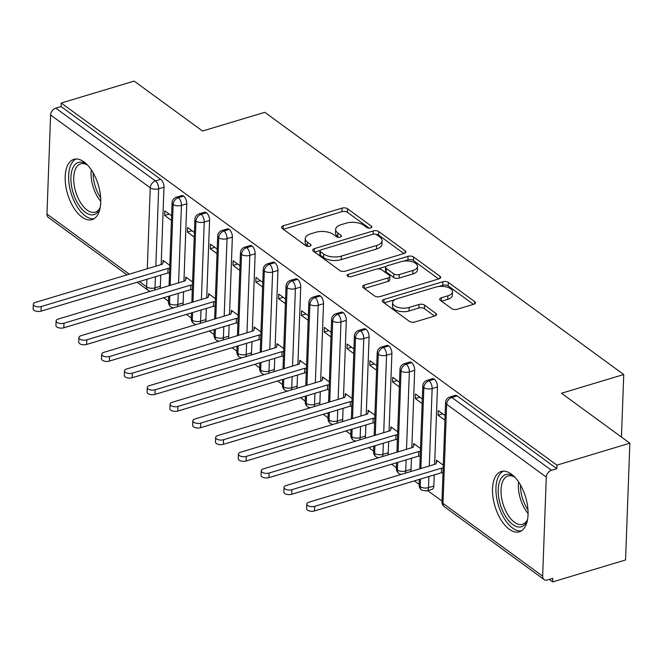 <?xml version="1.0" encoding="UTF-8"?>
<svg xmlns="http://www.w3.org/2000/svg" width="663" height="663" viewBox="0 0 663 663"><rect width="100%" height="100%" fill="white"/><g stroke="black" fill="none" stroke-linecap="round" stroke-linejoin="round"><path stroke-width="0.99" d="M370.609 227.964A2.776 1.334 2.1 0 0 371.81 226.928A2.776 1.334 2.1 0 0 371.33 226.133L347.561 208.77A3.961 1.906 2.1 0 0 342.058 208.124L283.225 225.818A3.961 1.906 2.1 0 0 281.502 227.31A3.961 1.906 2.1 0 0 282.198 228.437L305.966 245.799A2.776 1.334 2.1 0 0 309.82 246.255A2.776 1.334 2.1 0 0 311.022 245.211A2.776 1.334 2.1 0 0 310.541 244.423L307.466 242.177A12.68 6.091 2.1 0 1 305.253 238.564A12.68 6.091 2.1 0 1 310.765 233.799L315.671 232.323A12.68 6.091 2.1 0 1 333.282 234.404L336.356 236.658A2.776 1.334 2.1 0 0 340.21 237.114A2.776 1.334 2.1 0 0 341.42 236.069A2.776 1.334 2.1 0 0 340.931 235.282L337.857 233.028A12.68 6.091 2.1 0 1 335.644 229.423A12.68 6.091 2.1 0 1 341.155 224.658L346.061 223.182A12.68 6.091 2.1 0 1 363.68 225.263L366.755 227.508A2.776 1.334 2.1 0 0 370.609 227.964M509.275 529.256A31.484 16.003 73.3 0 1 492.982 497.275A31.484 16.003 73.3 0 1 501.211 471.501A31.484 16.003 73.3 0 1 511.297 474.053A31.484 16.003 73.3 0 1 527.582 506.035A31.484 16.003 73.3 0 1 519.353 531.809A31.484 16.003 73.3 0 1 509.275 529.256M81.955 217.091A31.484 16.003 73.3 0 1 65.662 185.118A31.484 16.003 73.3 0 1 73.891 159.344A31.484 16.003 73.3 0 1 83.977 161.888A31.484 16.003 73.3 0 1 100.262 193.869A31.484 16.003 73.3 0 1 92.033 219.644A31.484 16.003 73.3 0 1 81.955 217.091M451.694 308.602A3.961 1.906 2.1 0 0 457.197 309.256L473.705 304.292A3.961 1.906 2.1 0 0 475.429 302.8A3.961 1.906 2.1 0 0 474.733 301.673L448.337 282.388A3.961 1.906 2.1 0 0 442.834 281.742L384.01 299.436A3.961 1.906 2.1 0 0 382.286 300.927A3.961 1.906 2.1 0 0 382.974 302.055L409.369 321.34A3.961 1.906 2.1 0 0 414.881 321.986L434.812 315.994A3.961 1.906 2.1 0 0 436.536 314.502A3.961 1.906 2.1 0 0 435.848 313.375L424.544 305.121A3.961 1.906 2.1 0 0 419.041 304.474L409.154 307.441A10.6 5.089 2.1 0 1 398.148 307.417A10.6 5.089 2.1 0 1 392.579 302.684A10.6 5.089 2.1 0 1 397.187 298.698L435.914 287.054A10.6 5.089 2.1 0 1 446.92 287.079A10.6 5.089 2.1 0 1 452.489 291.811A10.6 5.089 2.1 0 1 447.881 295.797L441.425 297.737A3.961 1.906 2.1 0 0 439.71 299.228A3.961 1.906 2.1 0 0 440.398 300.356L451.694 308.602M61.245 103.03L556.937 465.136L629.85 443.199L561.478 393.25L623.742 374.52L264.794 112.304L202.53 131.034L134.158 81.093L61.245 103.03L61.112 106.569L55.783 108.168L155.432 180.966L160.761 179.366L61.112 106.569M404.132 253.465A3.961 1.906 2.1 0 0 405.855 251.981A3.961 1.906 2.1 0 0 405.168 250.854L378.764 231.569A3.961 1.906 2.1 0 0 373.261 230.915L314.436 248.617A3.961 1.906 2.1 0 0 312.712 250.1A3.961 1.906 2.1 0 0 313.4 251.236L339.804 270.512A3.961 1.906 2.1 0 0 345.307 271.167L404.132 253.465M413.555 256.979L439.95 276.264A3.961 1.906 2.1 0 1 440.638 277.391A3.961 1.906 2.1 0 1 438.923 278.883L380.09 296.576A3.961 1.906 2.1 0 1 374.587 295.93L363.291 287.676A3.961 1.906 2.1 0 1 362.595 286.549A3.961 1.906 2.1 0 1 364.319 285.057L388.178 277.88A3.961 1.906 2.1 0 0 389.902 276.388A3.961 1.906 2.1 0 0 389.206 275.261L381.714 269.791A3.961 1.906 2.1 0 0 376.211 269.137L351.373 276.612A2.776 1.334 2.1 0 1 348.489 276.604A2.776 1.334 2.1 0 1 347.031 275.36A2.776 1.334 2.1 0 1 348.241 274.325L408.052 256.332A3.961 1.906 2.1 0 1 413.555 256.979L413.422 260.518L438.666 278.957M621.446 437.058L623.742 374.52M126.981 274.863L48.382 217.447A6.058 4.326 -53.9 0 1 46.965 214.058L50.595 114.981A6.058 4.326 -53.9 0 1 55.783 108.168M556.937 465.136L556.804 468.675L551.475 470.274A6.058 4.326 126.1 0 0 546.287 477.087L542.657 576.164A6.058 4.326 126.1 0 0 544.074 579.553A6.058 4.326 126.1 0 0 547.456 579.976L552.785 578.368L552.652 581.907L549.254 579.429M629.85 443.199L625.565 559.97L552.652 581.907M441.964 501.054L427.743 490.661M419.173 484.404L414.367 480.89M396.383 467.755L391.576 464.241M373.592 451.105L368.785 447.591M350.802 434.456L345.995 430.942M328.019 417.814L323.204 414.3M305.229 401.165L300.414 397.651M282.438 384.515L277.623 381.001M259.647 367.866L254.832 364.352M236.857 351.216L232.042 347.702M214.066 334.566L209.251 331.052M191.275 317.917L186.46 314.403M168.485 301.267L163.67 297.753M169.803 265.357L162.999 260.385L162.907 262.846M169.222 214.066L164.648 215.442L164.814 210.842L171.618 215.815M164.648 215.442L171.444 220.414M556.804 468.675L457.155 395.877L451.826 397.477L551.475 470.274M546.287 477.087L446.638 404.289A6.058 4.326 126.1 0 1 451.826 397.477A6.058 3.075 73.3 0 0 449.887 396.988L455.216 395.388A6.058 3.075 73.3 0 1 457.155 395.877M160.761 179.366A6.058 3.075 73.3 0 1 163.985 187.165L161.15 264.587M160.761 275.128L160.355 286.25A6.058 3.075 73.3 0 1 159.841 288.48M434.364 379.228L429.036 380.835A6.058 3.075 73.3 0 0 427.096 380.338L432.425 378.739A6.058 3.075 73.3 0 1 434.364 379.228A6.058 3.075 73.3 0 1 437.472 386.952L434.63 464.365M434.248 474.907L433.834 486.037A6.058 3.075 73.3 0 1 432.16 489.335L426.839 490.935A6.058 3.075 -106.7 0 0 428.513 487.636L433.834 486.037M443.282 465.136L436.486 460.172L436.395 462.633M445.097 415.593L438.301 410.629L438.127 415.229L444.931 420.193M411.574 362.578L406.245 364.186A6.058 3.075 73.3 0 0 404.306 363.689L409.635 362.089A6.058 3.075 73.3 0 1 411.574 362.578A6.058 3.075 73.3 0 1 414.682 370.302L411.839 447.724M411.458 458.266L411.052 469.387A6.058 3.075 73.3 0 1 410.538 471.617M420.491 448.486L413.695 443.522L413.604 445.984M422.314 398.944L415.51 393.979L415.345 398.579L422.14 403.552M388.783 345.929L383.454 347.536A6.058 3.075 73.3 0 0 381.515 347.047L386.844 345.44A6.058 3.075 73.3 0 1 388.783 345.929A6.058 3.075 73.3 0 1 391.891 353.652L389.048 431.074M388.667 441.616L388.261 452.738A6.058 3.075 73.3 0 1 387.747 454.967M397.701 431.837L390.905 426.873L390.814 429.334M399.524 382.302L392.72 377.33L392.554 381.929L399.35 386.902M365.993 329.287L360.664 330.887A6.058 3.075 73.3 0 0 358.724 330.398L364.053 328.79A6.058 3.075 73.3 0 1 365.993 329.287A6.058 3.075 73.3 0 1 369.1 337.003L366.258 414.425M365.877 424.966L365.47 436.088A6.058 3.075 73.3 0 1 364.957 438.318M374.91 415.187L368.114 410.223L368.023 412.684M376.733 365.653L369.929 360.68L369.763 365.28L376.559 370.252M343.202 312.638L337.873 314.237A6.058 3.075 73.3 0 0 335.934 313.748L341.263 312.14A6.058 3.075 73.3 0 1 343.202 312.638A6.058 3.075 73.3 0 1 346.31 320.353L343.467 397.775M343.086 408.317L342.68 419.439A6.058 3.075 73.3 0 1 342.166 421.668M352.119 398.546L345.324 393.573L345.232 396.035M353.943 349.003L347.139 344.031L346.973 348.63L353.769 353.603M320.411 295.988L315.082 297.588A6.058 3.075 73.3 0 0 313.143 297.099L318.472 295.499A6.058 3.075 73.3 0 1 320.411 295.988A6.058 3.075 73.3 0 1 323.519 303.704L320.677 381.126M320.295 391.667L319.889 402.789A6.058 3.075 73.3 0 1 319.375 405.018M329.329 381.896L322.533 376.924L322.442 379.393M331.152 332.354L324.348 327.381L324.182 331.989L330.978 336.953M297.621 279.338L292.292 280.938A6.058 3.075 73.3 0 0 290.353 280.449L295.681 278.85A6.058 3.075 73.3 0 1 297.621 279.338A6.058 3.075 73.3 0 1 300.729 287.054L297.894 364.476M297.505 375.018L297.099 386.139A6.058 3.075 73.3 0 1 296.585 388.377M306.538 365.247L299.742 360.274L299.651 362.744M308.361 315.704L301.557 310.74L301.392 315.339L308.187 320.304M274.83 262.689L269.501 264.288A6.058 3.075 73.3 0 0 267.562 263.799L272.891 262.2A6.058 3.075 73.3 0 1 274.83 262.689A6.058 3.075 73.3 0 1 277.938 270.405L275.104 347.826M274.714 358.368L274.308 369.498A6.058 3.075 73.3 0 1 273.794 371.728M283.747 348.597L276.952 343.625L276.861 346.094M285.571 299.054L278.767 294.09L278.601 298.69L285.397 303.654M252.039 246.039L246.711 247.639A6.058 3.075 73.3 0 0 244.771 247.15L250.1 245.55A6.058 3.075 73.3 0 1 252.039 246.039A6.058 3.075 73.3 0 1 255.147 253.763L252.313 331.177M251.923 341.718L251.517 352.849A6.058 3.075 73.3 0 1 251.004 355.078M260.957 331.948L254.161 326.983L254.07 329.445M262.78 282.405L255.976 277.441L255.81 282.04L262.606 287.004M229.249 229.39L223.92 230.997A6.058 3.075 73.3 0 0 221.981 230.5L227.31 228.901A6.058 3.075 73.3 0 1 229.249 229.39A6.058 3.075 73.3 0 1 232.357 237.114L229.522 314.527M229.133 325.069L228.727 336.199A6.058 3.075 73.3 0 1 228.221 338.428M238.174 315.298L231.37 310.334L231.279 312.795M239.989 265.755L233.185 260.791L233.02 265.391L239.815 270.363M206.458 212.74L201.129 214.348A6.058 3.075 73.3 0 0 199.19 213.859L204.519 212.251A6.058 3.075 73.3 0 1 206.458 212.74A6.058 3.075 73.3 0 1 209.566 220.464L206.732 297.886M206.342 308.428L205.936 319.549A6.058 3.075 73.3 0 1 205.431 321.779M215.384 298.648L208.58 293.684L208.489 296.146M217.199 249.114L210.395 244.141L210.229 248.741L217.025 253.714M183.668 196.091L178.339 197.698A6.058 3.075 73.3 0 0 176.399 197.209L181.728 195.602A6.058 3.075 73.3 0 1 183.668 196.091A6.058 3.075 73.3 0 1 186.775 203.814L183.941 281.236M183.552 291.778L183.145 302.9A6.058 3.075 73.3 0 1 182.64 305.129M192.593 281.999L185.789 277.035L185.698 279.496M194.408 232.464L187.604 227.492L187.438 232.091L194.234 237.064M169.803 295.913L169.521 303.588A6.058 4.326 126.1 0 0 170.938 306.977A6.058 4.326 126.1 0 0 171.062 307.06L173.258 307.955M186.775 203.814L181.447 205.414A6.058 3.075 73.3 0 0 178.339 197.698A6.058 4.326 126.1 0 0 173.151 204.511L170.184 285.372M187.438 232.091L192.013 230.716M210.229 248.741L214.804 247.365M233.02 265.391L237.594 264.015M255.81 282.04L260.385 280.664M278.601 298.69L283.176 297.314M301.392 315.339L305.966 313.955M324.182 331.989L328.757 330.605M346.973 348.63L351.547 347.255M369.763 365.28L374.338 363.904M392.554 381.929L397.129 380.554M415.345 398.579L419.919 397.203M438.127 415.229L442.71 413.853M192.593 312.563L192.311 320.237A6.058 4.326 126.1 0 0 193.729 323.627A6.058 4.326 126.1 0 0 193.853 323.71L196.049 324.605M209.566 220.464L204.237 222.064A6.058 3.075 73.3 0 0 201.129 214.348A6.058 4.326 126.1 0 0 195.941 221.152L192.974 302.021M215.384 329.213L215.102 336.887A6.058 4.326 126.1 0 0 216.519 340.276A6.058 4.326 126.1 0 0 216.644 340.359L218.84 341.246M232.357 237.114L227.028 238.713A6.058 3.075 73.3 0 0 223.92 230.997A6.058 4.326 126.1 0 0 218.732 237.802L215.765 318.671M238.166 345.862L237.893 353.536A6.058 4.326 126.1 0 0 239.31 356.918A6.058 4.326 126.1 0 0 239.434 357.009L241.63 357.896M255.147 253.763L249.818 255.363A6.058 3.075 73.3 0 0 246.711 247.639A6.058 4.326 126.1 0 0 241.523 254.451L238.556 335.321M260.957 362.504L260.675 370.186A6.058 4.326 126.1 0 0 262.1 373.567A6.058 4.326 126.1 0 0 262.225 373.65L264.421 374.545M277.938 270.405L272.609 272.012A6.058 3.075 73.3 0 0 269.501 264.288A6.058 4.326 126.1 0 0 264.313 271.101L261.346 351.962M283.747 379.153L283.466 386.827A6.058 4.326 126.1 0 0 284.891 390.217A6.058 4.326 126.1 0 0 285.015 390.3L287.212 391.195M300.729 287.054L295.4 288.662A6.058 3.075 73.3 0 0 292.292 280.938A6.058 4.326 126.1 0 0 287.104 287.75L284.137 368.611M306.538 395.803L306.256 403.477A6.058 4.326 126.1 0 0 307.682 406.867A6.058 4.326 126.1 0 0 307.806 406.949L310.002 407.844M323.519 303.704L318.19 305.311A6.058 3.075 73.3 0 0 315.082 297.588A6.058 4.326 126.1 0 0 309.894 304.4L306.928 385.261M329.329 412.452L329.047 420.127A6.058 4.326 126.1 0 0 330.472 423.516A6.058 4.326 126.1 0 0 330.597 423.599L332.793 424.494M346.31 320.353L340.981 321.953A6.058 3.075 73.3 0 0 337.873 314.237A6.058 4.326 126.1 0 0 332.685 321.049L329.718 401.911M352.119 429.102L351.838 436.776A6.058 4.326 126.1 0 0 353.263 440.166A6.058 4.326 126.1 0 0 353.387 440.249L355.575 441.144M369.1 337.003L363.772 338.602A6.058 3.075 73.3 0 0 360.664 330.887A6.058 4.326 126.1 0 0 355.476 337.699L352.509 418.56M374.91 445.751L374.628 453.426A6.058 4.326 126.1 0 0 376.054 456.815A6.058 4.326 126.1 0 0 376.178 456.898L378.366 457.793M391.891 353.652L386.562 355.252A6.058 3.075 73.3 0 0 383.454 347.536A6.058 4.326 126.1 0 0 378.266 354.349L375.299 435.21M397.701 462.401L397.419 470.075A6.058 4.326 126.1 0 0 398.844 473.465A6.058 4.326 126.1 0 0 398.969 473.548L401.156 474.435M414.682 370.302L409.353 371.902A6.058 3.075 73.3 0 0 406.245 364.186A6.058 4.326 126.1 0 0 401.057 370.99L398.09 451.859M420.491 479.051L420.209 486.725A6.058 4.326 126.1 0 0 421.635 490.106A6.058 4.326 126.1 0 0 421.759 490.197L426.839 490.935M437.472 386.952L432.143 388.551A6.058 3.075 73.3 0 0 429.036 380.835A6.058 4.326 126.1 0 0 423.848 387.64L420.881 468.509M335.644 229.423L335.519 232.962A12.68 6.091 2.1 0 0 337.732 236.567L337.857 233.028M338.727 237.304L337.732 236.567M305.253 238.564L305.121 242.103A12.68 6.091 2.1 0 0 307.334 245.716L307.466 242.177M308.336 246.445L307.334 245.716M369.125 228.155L347.429 212.309A3.961 1.906 2.1 0 0 341.926 211.663L283.35 229.282M320.154 250.39L314.56 252.081M403.875 253.548L378.639 235.108A3.961 1.906 2.1 0 0 375.2 234.18M376.65 234.743A2.776 1.334 2.1 0 0 372.797 234.288L321.165 249.818A2.776 1.334 2.1 0 0 319.956 250.863A2.776 1.334 2.1 0 0 320.436 251.65L323.685 254.02A12.68 6.091 2.1 0 0 341.304 256.109L376.601 245.484A12.68 6.091 2.1 0 0 382.112 240.719A12.68 6.091 2.1 0 0 379.899 237.114L376.65 234.743M319.956 250.863L319.823 254.401A2.776 1.334 2.1 0 0 320.312 255.189L320.436 251.65M382.112 240.719L381.979 244.257A12.68 6.091 2.1 0 1 376.468 249.023L341.172 259.647A12.68 6.091 2.1 0 1 323.552 257.559L320.312 255.189M364.443 288.521L388.046 281.419A3.961 1.906 2.1 0 0 389.769 279.927L389.902 276.388M378.001 268.863L386.048 266.443M403.784 261.114L407.919 259.871L408.052 256.332M412.933 270.429A10.6 5.089 2.1 0 0 417.541 266.451A10.6 5.089 2.1 0 0 411.972 261.719A10.6 5.089 2.1 0 0 400.966 261.686L387.325 265.797A3.961 1.906 2.1 0 0 385.601 267.28A3.961 1.906 2.1 0 0 386.289 268.407L393.789 273.885A3.961 1.906 2.1 0 0 399.292 274.54L412.933 270.429L412.809 273.968A10.6 5.089 2.1 0 0 417.417 269.99L417.541 266.451M385.601 267.28L385.468 270.819A3.961 1.906 2.1 0 0 386.164 271.946L386.289 268.407M412.809 273.968L399.159 278.079A3.961 1.906 2.1 0 1 393.656 277.424L386.164 271.946M413.422 260.518A3.961 1.906 2.1 0 0 407.919 259.871M452.489 291.811L452.365 295.35A10.6 5.089 2.1 0 1 447.757 299.336L441.558 301.201M392.579 302.684L392.446 306.223A10.6 5.089 2.1 0 0 398.015 310.955A10.6 5.089 2.1 0 0 409.03 310.98L409.154 307.441M434.555 316.069L424.419 308.66A3.961 1.906 2.1 0 0 418.917 308.013L409.03 310.98M473.448 304.367L448.213 285.927A3.961 1.906 2.1 0 0 442.702 285.281L438.732 286.474M394.891 299.659L384.134 302.9M41.214 306.546L41.04 311.146A5.047 2.42 -177.9 0 1 35.802 311.129A5.047 2.42 -177.9 0 1 33.15 308.875L33.316 304.276A5.047 2.42 2.1 0 0 35.968 306.53A5.047 2.42 2.1 0 0 41.214 306.546L168.062 268.382L169.678 268.573M163.678 260.882L162.369 264.214L35.512 302.378A5.047 2.42 2.1 0 0 33.316 304.276M41.04 311.146L167.896 272.982L169.513 273.173M167.896 272.982L168.062 268.382M64.004 323.196L63.83 327.795A5.047 2.42 -177.9 0 1 58.593 327.779A5.047 2.42 -177.9 0 1 55.941 325.525L56.106 320.925A5.047 2.42 2.1 0 0 58.758 323.179A5.047 2.42 2.1 0 0 64.004 323.196L190.853 285.032L192.469 285.223M186.469 277.532L185.159 280.863L58.303 319.027A5.047 2.42 2.1 0 0 56.106 320.925M63.83 327.795L190.687 289.632L192.303 289.822M190.687 289.632L190.853 285.032M86.795 339.837L86.621 344.445A5.047 2.42 -177.9 0 1 81.383 344.428A5.047 2.42 -177.9 0 1 78.731 342.174L78.897 337.575A5.047 2.42 2.1 0 0 81.549 339.829A5.047 2.42 2.1 0 0 86.795 339.837L213.643 301.673L215.26 301.872M209.259 294.181L207.95 297.513L81.093 335.677A5.047 2.42 2.1 0 0 78.897 337.575M86.621 344.445L213.478 306.281L215.094 306.472M213.478 306.281L213.643 301.673M109.586 356.487L109.412 361.086A5.047 2.42 -177.9 0 1 104.174 361.078A5.047 2.42 -177.9 0 1 101.522 358.824L101.688 354.224A5.047 2.42 2.1 0 0 104.34 356.479A5.047 2.42 2.1 0 0 109.586 356.487L236.434 318.323L238.05 318.513M232.05 310.831L230.741 314.163L103.884 352.326A5.047 2.42 2.1 0 0 101.688 354.224M109.412 361.086L236.268 322.922L237.884 323.113M236.268 322.922L236.434 318.323M132.368 373.136L132.202 377.736A5.047 2.42 -177.9 0 1 126.964 377.728A5.047 2.42 -177.9 0 1 124.312 375.473L124.478 370.874A5.047 2.42 2.1 0 0 127.13 373.128A5.047 2.42 2.1 0 0 132.368 373.136L259.225 334.972L260.841 335.163M254.841 327.481L253.531 330.812L126.674 368.976A5.047 2.42 2.1 0 0 124.478 370.874M132.202 377.736L259.059 339.572L260.675 339.763M259.059 339.572L259.225 334.972M100.08 208.257A27.249 13.848 73.3 0 1 85.419 212.375A27.249 13.848 73.3 0 1 70.9 177.477A27.249 13.848 73.3 0 1 86.886 164.399M87.508 165.037A25.227 12.821 -106.7 0 0 80.687 163.827A25.227 12.821 -106.7 0 0 74.099 184.48A25.227 12.821 -106.7 0 0 87.151 210.105A25.227 12.821 -106.7 0 0 95.223 212.152A25.227 12.821 -106.7 0 0 100.246 207.386M76.096 158.996A31.285 15.895 -106.7 0 0 69.283 185.342A31.285 15.895 -106.7 0 0 85.287 215.914A31.285 15.895 -106.7 0 0 94.063 218.724M527.4 520.422A27.249 13.848 73.3 0 1 512.739 524.541A27.249 13.848 73.3 0 1 498.22 489.634A27.249 13.848 73.3 0 1 514.206 476.564M514.828 477.203A25.227 12.821 -106.7 0 0 508.007 475.993A25.227 12.821 -106.7 0 0 501.419 496.645A25.227 12.821 -106.7 0 0 514.471 522.27A25.227 12.821 -106.7 0 0 522.543 524.317A25.227 12.821 -106.7 0 0 527.566 519.543M503.416 471.153A31.285 15.895 -106.7 0 0 496.604 497.507A31.285 15.895 -106.7 0 0 512.607 528.08A31.285 15.895 -106.7 0 0 521.383 530.881M155.159 389.786L154.993 394.386A5.047 2.42 -177.9 0 1 149.755 394.377A5.047 2.42 -177.9 0 1 147.103 392.123L147.269 387.524A5.047 2.42 2.1 0 0 149.921 389.769A5.047 2.42 2.1 0 0 155.159 389.786L282.015 351.622L283.631 351.813M277.631 344.13L276.322 347.462L149.465 385.626A5.047 2.42 2.1 0 0 147.269 387.524M154.993 394.386L281.85 356.222L283.466 356.412M281.85 356.222L282.015 351.622M177.949 406.436L177.783 411.035A5.047 2.42 -177.9 0 1 172.546 411.019A5.047 2.42 -177.9 0 1 169.894 408.773L170.059 404.173A5.047 2.42 2.1 0 0 172.712 406.419A5.047 2.42 2.1 0 0 177.949 406.436L304.806 368.272L306.422 368.462M300.422 360.78L299.112 364.111L172.256 402.275A5.047 2.42 2.1 0 0 170.059 404.173M177.783 411.035L304.64 372.871L306.256 373.062M304.64 372.871L304.806 368.272M200.74 423.085L200.574 427.685A5.047 2.42 -177.9 0 1 195.336 427.668A5.047 2.42 -177.9 0 1 192.684 425.422L192.85 420.814A5.047 2.42 2.1 0 0 195.502 423.069A5.047 2.42 2.1 0 0 200.74 423.085L327.597 384.921L329.213 385.112M323.212 377.421L321.903 380.761L195.046 418.925A5.047 2.42 2.1 0 0 192.85 420.814M200.574 427.685L327.431 389.521L329.047 389.711M327.431 389.521L327.597 384.921M223.53 439.735L223.365 444.334A5.047 2.42 -177.9 0 1 218.127 444.318A5.047 2.42 -177.9 0 1 215.475 442.064L215.641 437.464A5.047 2.42 2.1 0 0 218.293 439.718A5.047 2.42 2.1 0 0 223.53 439.735L350.387 401.571L352.003 401.761M346.003 394.071L344.694 397.41L217.837 435.574A5.047 2.42 2.1 0 0 215.641 437.464M223.365 444.334L350.221 406.17L351.838 406.361M350.221 406.17L350.387 401.571M246.321 456.384L246.155 460.984A5.047 2.42 -177.9 0 1 240.918 460.967A5.047 2.42 -177.9 0 1 238.266 458.713L238.431 454.114A5.047 2.42 2.1 0 0 241.083 456.368A5.047 2.42 2.1 0 0 246.321 456.384L373.178 418.22L374.794 418.411M368.794 410.72L367.484 414.052L240.628 452.216A5.047 2.42 2.1 0 0 238.431 454.114M246.155 460.984L373.012 422.82L374.628 423.011M373.012 422.82L373.178 418.22M269.112 473.034L268.946 477.633A5.047 2.42 -177.9 0 1 263.708 477.617A5.047 2.42 -177.9 0 1 261.056 475.363L261.222 470.763A5.047 2.42 2.1 0 0 263.874 473.017A5.047 2.42 2.1 0 0 269.112 473.034L395.968 434.87L397.585 435.061M391.584 427.37L390.275 430.701L263.418 468.865A5.047 2.42 2.1 0 0 261.222 470.763M268.946 477.633L395.803 439.47L397.419 439.66M395.803 439.47L395.968 434.87M291.902 489.675L291.737 494.275A5.047 2.42 -177.9 0 1 286.499 494.266A5.047 2.42 -177.9 0 1 283.847 492.012L284.013 487.413A5.047 2.42 2.1 0 0 286.665 489.667A5.047 2.42 2.1 0 0 291.902 489.675L418.759 451.511L420.375 451.702M414.375 444.019L413.066 447.351L286.209 485.515A5.047 2.42 2.1 0 0 284.013 487.413M291.737 494.275L418.593 456.111L420.209 456.31M418.593 456.111L418.759 451.511M314.693 506.325L314.527 510.924A5.047 2.42 -177.9 0 1 309.289 510.916A5.047 2.42 -177.9 0 1 306.637 508.662L306.803 504.062A5.047 2.42 2.1 0 0 309.455 506.317A5.047 2.42 2.1 0 0 314.693 506.325L441.55 468.161L443.166 468.351M437.166 460.669L435.856 464.001L308.999 502.164A5.047 2.42 2.1 0 0 306.803 504.062M314.527 510.924L441.384 472.76L443 472.951M441.384 472.76L441.55 468.161M371.272 227.674L371.33 226.133M310.483 245.965L310.541 244.423M340.881 236.824L340.931 235.282M46.965 214.058L129.26 274.175M139.371 281.56L146.614 286.855L146.888 279.297M147.277 268.755L150.244 187.778L50.595 114.981M163.985 187.165L158.656 188.773A6.058 2.909 2.1 0 1 150.244 187.778A6.058 4.326 -53.9 0 1 155.432 180.966A6.058 3.075 73.3 0 1 158.656 188.773L155.822 266.186M137.092 282.247L148.031 290.245A6.058 4.326 -53.9 0 1 146.614 286.855A6.058 2.909 2.1 0 0 155.026 287.85L160.355 286.25M441.948 501.651A6.058 6.058 0 0 0 444.425 506.756A6.058 4.326 126.1 0 1 443 503.374A6.058 2.909 2.1 0 1 441.948 501.651L445.577 402.565A6.058 2.909 2.1 0 0 446.638 404.289L443 503.374L542.657 576.164M155.432 276.728L155.026 287.85A6.058 3.075 -106.7 0 1 154.52 290.087M170.938 306.977A6.058 6.058 0 0 1 168.46 301.864A6.058 2.909 2.1 0 0 169.521 303.588A6.058 2.909 2.1 0 0 177.817 304.499L183.145 302.9M169.057 285.712L172.09 202.787A6.058 2.909 2.1 0 0 173.151 204.511A6.058 2.909 2.1 0 0 181.447 205.422L178.604 282.836M178.223 293.377L177.817 304.499A6.058 3.075 -106.7 0 1 177.311 306.737M191.839 302.361L194.881 219.428A6.058 2.909 2.1 0 0 195.941 221.152A6.058 2.909 2.1 0 0 204.237 222.072L201.395 299.485M201.013 310.027L200.607 321.149L205.936 319.549M214.63 319.011L217.671 236.078A6.058 2.909 2.1 0 0 218.732 237.802A6.058 2.909 2.1 0 0 227.028 238.713L224.185 316.135M223.804 326.677L223.398 337.798L228.727 336.199M237.42 335.66L240.462 252.727A6.058 2.909 2.1 0 0 241.523 254.451A6.058 2.909 2.1 0 0 249.818 255.363L246.976 332.785M246.595 343.326L246.188 354.448L251.517 352.849M260.211 352.31L263.252 269.377A6.058 2.909 2.1 0 0 264.313 271.101A6.058 2.909 2.1 0 0 272.609 272.012L269.766 349.434M269.385 359.976L268.979 371.098L274.308 369.498M283.002 368.951L286.043 286.026A6.058 2.909 2.1 0 0 287.104 287.75A6.058 2.909 2.1 0 0 295.4 288.662L292.557 366.084M292.176 376.625L291.77 387.747L297.099 386.139M305.792 385.601L308.834 302.676A6.058 2.909 2.1 0 0 309.894 304.4A6.058 2.909 2.1 0 0 318.19 305.311L315.348 382.725M314.966 393.275L314.552 404.389L319.889 402.789M328.583 402.25L331.624 319.326A6.058 2.909 2.1 0 0 332.685 321.049A6.058 2.909 2.1 0 0 340.981 321.961L338.138 399.375M337.757 409.916L337.343 421.038L342.68 419.439M363.772 338.602L360.929 416.024M360.548 426.566L360.133 437.688L365.47 436.088M374.164 435.55L377.206 352.617A6.058 2.909 2.1 0 0 378.266 354.349A6.058 2.909 2.1 0 0 386.562 355.26L383.72 432.674M383.338 443.215L382.924 454.337L388.261 452.738M396.955 452.199L399.996 369.266A6.058 2.909 2.1 0 0 401.057 370.99A6.058 2.909 2.1 0 0 409.353 371.91L406.51 449.323M406.129 459.865L405.715 470.987L411.052 469.387M419.745 468.849L422.787 385.916A6.058 2.909 2.1 0 0 423.848 387.64A6.058 2.909 2.1 0 0 432.143 388.551L429.301 465.973M428.92 476.515L428.505 487.636A6.058 2.909 2.1 0 1 420.209 486.725A6.058 2.909 2.1 0 1 419.157 485.001A6.058 6.058 0 0 0 421.635 490.106M193.729 323.627A6.058 6.058 0 0 1 191.251 318.513A6.058 2.909 2.1 0 0 192.311 320.237A6.058 2.909 2.1 0 0 200.607 321.149A6.058 3.075 -106.7 0 1 200.102 323.378M216.519 340.276A6.058 6.058 0 0 1 214.041 335.163A6.058 2.909 2.1 0 0 215.102 336.887A6.058 2.909 2.1 0 0 223.398 337.798A6.058 3.075 -106.7 0 1 222.892 340.028M239.31 356.918A6.058 6.058 0 0 1 236.832 351.813A6.058 2.909 2.1 0 0 237.893 353.536A6.058 2.909 2.1 0 0 246.188 354.448A6.058 3.075 -106.7 0 1 245.683 356.677M262.1 373.567A6.058 6.058 0 0 1 259.623 368.462A6.058 2.909 2.1 0 0 260.675 370.186A6.058 2.909 2.1 0 0 268.979 371.098A6.058 3.075 -106.7 0 1 268.474 373.327M284.891 390.217A6.058 6.058 0 0 1 282.413 385.104A6.058 2.909 2.1 0 0 283.466 386.827A6.058 2.909 2.1 0 0 291.77 387.747A6.058 3.075 -106.7 0 1 291.264 389.977M307.682 406.867A6.058 6.058 0 0 1 305.204 401.753A6.058 2.909 2.1 0 0 306.256 403.477A6.058 2.909 2.1 0 0 314.552 404.389A6.058 3.075 -106.7 0 1 314.055 406.626M330.472 423.516A6.058 6.058 0 0 1 327.994 418.403A6.058 2.909 2.1 0 0 329.047 420.127A6.058 2.909 2.1 0 0 337.343 421.038A6.058 3.075 -106.7 0 1 336.845 423.276M353.263 440.166A6.058 6.058 0 0 1 350.785 435.052A6.058 2.909 2.1 0 0 351.838 436.776A6.058 2.909 2.1 0 0 360.133 437.688A6.058 3.075 -106.7 0 1 359.636 439.925M351.373 418.9L354.415 335.975A6.058 2.909 2.1 0 0 355.476 337.699A6.058 2.909 2.1 0 0 363.772 338.611M376.054 456.815A6.058 6.058 0 0 1 373.576 451.702A6.058 2.909 2.1 0 0 374.628 453.426A6.058 2.909 2.1 0 0 382.924 454.337A6.058 3.075 -106.7 0 1 382.427 456.567M398.844 473.465A6.058 6.058 0 0 1 396.366 468.351A6.058 2.909 2.1 0 0 397.419 470.075A6.058 2.909 2.1 0 0 405.715 470.987A6.058 3.075 -106.7 0 1 405.209 473.216M283.109 229.1L283.225 225.818M341.926 211.663L342.058 208.124M347.429 212.309L347.561 208.77M314.312 251.899L314.436 248.617M373.145 234.196L373.261 230.915M378.639 235.108L378.764 231.569M405.085 253.051L405.168 250.854M323.552 257.559L323.685 254.02M341.172 259.647L341.304 256.109M376.468 249.023L376.601 245.484M439.867 278.468L439.95 276.264M364.202 288.339L364.319 285.057M388.046 281.419L388.178 277.88M348.158 276.488L348.241 274.325M393.656 277.424L393.789 273.885M399.159 278.079L399.292 274.54M441.309 301.019L441.425 297.737M447.757 299.336L447.881 295.797M418.917 308.013L419.041 304.474M424.419 308.66L424.544 305.121M435.765 315.58L435.848 313.375M383.885 302.718L384.01 299.436M442.702 285.281L442.834 281.742M448.213 285.927L448.337 282.388M474.658 303.878L474.733 301.673M100.768 201.361A25.227 12.821 73.3 0 1 91.262 169.769M93.16 172.819A24.407 12.398 -106.7 0 0 100.668 197.773M528.088 513.518A25.227 12.821 73.3 0 1 518.582 481.935M520.48 484.985A24.407 12.398 -106.7 0 0 527.988 509.93M444.425 506.756L544.074 579.553M168.46 301.864L168.667 296.253M176.399 197.209A6.058 6.058 0 0 0 172.09 202.787M148.031 290.245A6.058 6.058 0 0 0 150.476 291.306M191.251 318.513L191.458 312.903M199.19 213.859A6.058 6.058 0 0 0 194.881 219.428M214.041 335.163L214.248 329.552M221.981 230.5A6.058 6.058 0 0 0 217.671 236.078M236.832 351.813L237.039 346.202M244.771 247.15A6.058 6.058 0 0 0 240.462 252.727M259.623 368.462L259.83 362.852M267.562 263.799A6.058 6.058 0 0 0 263.252 269.377M282.413 385.104L282.62 379.493M290.353 280.449A6.058 6.058 0 0 0 286.043 286.026M305.204 401.753L305.411 396.142M313.143 297.099A6.058 6.058 0 0 0 308.834 302.676M327.994 418.403L328.202 412.792M335.934 313.748A6.058 6.058 0 0 0 331.624 319.326M350.785 435.052L350.992 429.442M358.724 330.398A6.058 6.058 0 0 0 354.415 335.975M373.576 451.702L373.783 446.091M381.515 347.047A6.058 6.058 0 0 0 377.206 352.617M396.366 468.351L396.573 462.741M404.306 363.689A6.058 6.058 0 0 0 399.996 369.266M419.157 485.001L419.364 479.39M427.096 380.338A6.058 6.058 0 0 0 422.787 385.916M449.887 396.988A6.058 6.058 0 0 0 445.577 402.565"/></g></svg>
